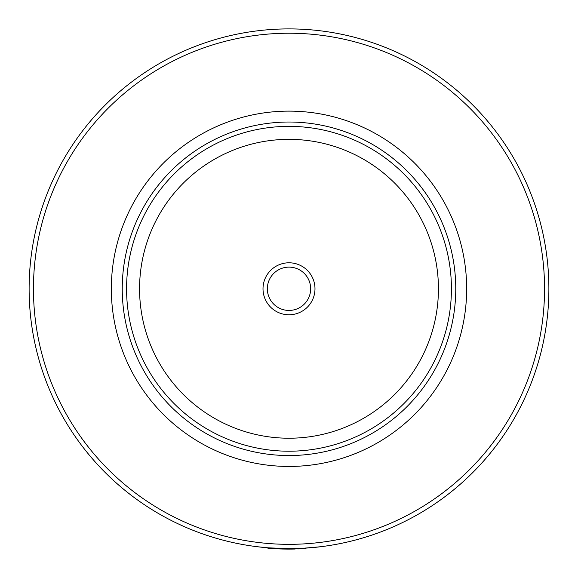 <?xml version="1.0" encoding="UTF-8"?>
<svg xmlns="http://www.w3.org/2000/svg" width="578" height="578" viewBox="0 0 578 578"><rect width="100%" height="100%" fill="white"/><g stroke="black" fill="none" stroke-linecap="round" stroke-linejoin="round"><path stroke-width="0.87" d="M288.039 549.1L294.643 549.035L294.636 548.609M289.159 548.667L289.159 549.1L293.263 549.064M293.761 549.057L295.062 549.028M267.932 547.814L267.896 548.24L267.932 547.814L288.328 548.667L288.321 549.1L289.036 549.1M289 126.358A162.425 162.425 0 0 1 451.425 288.783A162.425 162.425 0 0 1 289 451.208M289 455.543A166.76 166.76 0 0 1 122.24 288.783A166.76 166.76 0 0 1 289 122.023A166.76 166.76 0 0 1 455.76 288.783A166.76 166.76 0 0 1 289 455.543M289 466.446A177.663 177.663 0 0 1 111.337 288.783A177.663 177.663 0 0 1 289 111.121A177.663 177.663 0 0 1 466.663 288.783A177.663 177.663 0 0 1 289 466.446M289 548.667A259.883 259.883 0 0 1 29.117 288.783A259.883 259.883 0 0 1 289 28.9A259.883 259.883 0 0 1 548.883 288.783A259.883 259.883 0 0 1 289 548.667A259.883 259.883 0 0 0 548.883 288.783A259.883 259.883 0 0 0 289 28.9M268.683 547.872L269.818 547.958M269.897 547.966L274.174 548.24M274.521 548.262L274.89 548.284M275.757 548.327L276.819 548.378M278.076 548.435L278.791 548.464M269.781 548.392L268.409 548.284L268.459 547.85L257.578 546.759M270.172 547.98L270.822 548.031M297.771 548.515L305.683 548.132L305.711 548.565L297.786 548.948L297.771 548.515M286.377 548.652L284.376 548.623M320.422 546.759L302.648 548.305M298.458 548.493L294.058 548.616M293.935 548.616L292.381 548.645M269.868 548.399L271.949 548.544M276.978 548.825L283.025 549.028M289 549.1L282.071 549.006M277.642 548.854L281.378 548.984M270.88 548.471L286.385 549.086M286.833 549.093L288.603 549.1M286.168 548.652L286.71 548.659M281.912 549.006L286.97 549.093M267.896 548.24L269.919 548.399M268.38 547.85L268.344 548.276L288.321 549.1M267.347 288.783A21.653 21.653 0 0 1 289 267.123A21.653 21.653 0 0 1 310.653 288.783A21.653 21.653 0 0 1 289 310.437A21.653 21.653 0 0 1 267.347 288.783M263.012 288.783A25.988 25.988 0 0 1 289 262.795A25.988 25.988 0 0 1 314.988 288.783A25.988 25.988 0 0 1 289 314.772A25.988 25.988 0 0 1 263.012 288.783M451.425 288.783A162.425 162.425 0 0 1 289 451.208A162.425 162.425 0 0 1 126.575 288.783A162.425 162.425 0 0 1 289 126.358A162.425 162.425 0 0 1 451.425 288.783A162.425 162.425 0 0 0 289 126.358A162.425 162.425 0 0 0 126.575 288.783M289 544.332A255.548 255.548 0 0 1 33.452 288.783A255.548 255.548 0 0 1 289 33.228A255.548 255.548 0 0 1 544.548 288.783A255.548 255.548 0 0 1 289 544.332M438.435 288.783A149.435 149.435 0 0 1 289 438.218A149.435 149.435 0 0 1 139.565 288.783A149.435 149.435 0 0 1 289 139.349A149.435 149.435 0 0 1 438.435 288.783M295.156 549.028L295.148 548.594"/></g></svg>
